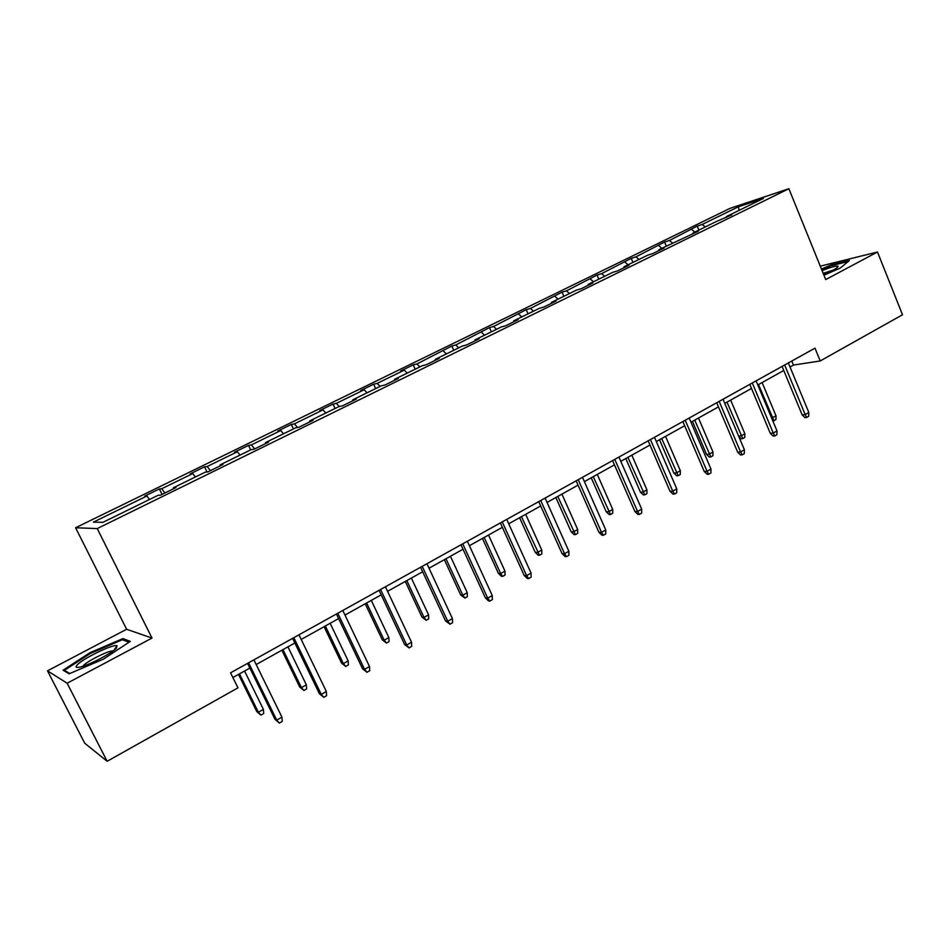 <?xml version="1.0" encoding="UTF-8"?>
<svg xmlns="http://www.w3.org/2000/svg" width="950" height="950" viewBox="0 0 950 950"><rect width="100%" height="100%" fill="white"/><g stroke="black" fill="none" stroke-linecap="round" stroke-linejoin="round"><path stroke-width="1.43" d="M47.5 670.842L67.141 683.228L152 638.068L126.611 629.268L47.5 670.842L84.716 743.221L107.148 761.283L237.951 687.847L230.553 672.826L814.981 348.151L820.23 360.952L902.5 314.771L877.491 252.011L820.278 266.166M126.611 629.268L75.596 527.761L730.063 208.347L788.88 188.717L97.232 528.58L75.596 527.761M67.141 683.228L107.148 761.283M149.494 499.498L146.917 495.983L144.637 496.126L159.374 488.918L162.058 494.392M705.28 226.955L702.193 224.473L738.423 206.768L763.384 198.455L726.501 216.541L731.832 214.807L715.908 221.742L693.168 232.893L698.369 231.23L659.015 249.636L664.074 248.057L652.911 253.531L647.9 255.087L624.031 266.796L628.936 265.299L617.488 270.916L612.631 272.389L588.169 284.382L592.919 282.969L581.186 288.729L576.484 290.106L551.404 302.409L555.987 301.091L543.946 306.992L539.422 308.287L513.689 320.898L518.106 319.687L505.756 325.743L501.398 326.931L475.012 339.874L479.239 338.758L466.557 344.969L462.389 346.061L435.302 359.338L439.339 358.328L426.324 364.717L422.358 365.691L394.547 379.323L398.371 378.433L385.011 384.988L381.259 385.843L352.699 399.855L356.298 399.083L342.558 405.816L339.043 406.553L309.7 420.933L313.061 420.292L298.953 427.215L295.664 427.821L265.513 442.605L268.613 442.106L254.113 449.219L251.085 449.683L220.079 464.883L222.917 464.526L208.002 471.841L205.248 472.162L173.351 487.801L175.916 487.588L160.562 495.128L158.092 495.282L102.933 522.334L93.349 522.168L146.917 495.983M164.92 492.991L161.737 488.728L159.374 488.918M161.737 488.728L192.743 473.563L190.202 473.86L204.535 466.842L207.017 471.96M210.425 470.654L207.171 466.509L204.535 466.842M207.171 466.509L237.346 451.761L234.543 452.188L248.508 445.36L250.669 449.884M254.695 448.934L251.382 444.897L248.508 445.36M251.382 444.897L280.761 430.54L277.709 431.086L291.306 424.448L293.419 428.913M297.528 427.476L294.429 423.854L291.306 424.448M294.429 423.854L323.024 409.866L319.758 410.543L332.999 404.071L335.065 408.5M339.162 406.517L336.348 403.358L332.999 404.071M336.348 403.358L364.206 389.738L360.715 390.533L373.623 384.228L375.642 388.598M380.012 386.46L377.174 383.396L373.623 384.228M377.174 383.396L404.332 370.12L400.639 371.022L413.214 364.871L415.197 369.206M419.853 366.926L416.967 363.933L413.214 364.871M416.967 363.933L451.82 346.014L453.756 350.301M458.672 347.878L455.762 344.969L451.82 346.014M455.762 344.969L489.476 327.608L491.364 331.859M496.529 329.317L493.596 326.468L489.476 327.608M493.596 326.468L526.205 309.664L528.058 313.856M533.461 311.208L530.492 308.429L526.205 309.664M530.492 308.429L562.056 292.149L563.861 296.305M569.489 293.538L566.497 290.831L562.056 292.149M566.497 290.831L597.051 275.049L598.821 279.158M604.663 276.296L601.635 273.647L597.051 275.049M601.635 273.647L631.216 258.353L632.949 262.426M638.994 259.457L635.954 256.868L631.216 258.353M635.954 256.868L664.584 242.036L666.294 246.074M672.529 243.01L669.453 240.481L664.584 242.036M669.453 240.481L697.193 226.112L698.867 230.102M702.193 224.473L697.193 226.112M173.577 488.739L173.351 487.801M195.391 476.995L192.743 473.563M220.257 465.832L220.079 464.883M240.041 455.098L237.346 451.761M265.656 443.555L265.513 442.605M283.504 433.782L280.761 430.54M309.819 421.883L309.7 420.933M325.814 413.036L323.024 409.866M352.782 400.805L352.699 399.855M367.032 392.825L364.206 389.738M394.606 380.285L394.547 379.323M407.194 373.124L404.332 370.12M435.338 360.299L435.302 359.338M446.334 353.934L443.436 350.989M475.012 340.824L475.012 339.874M484.5 335.219L481.567 332.346M513.665 321.86L513.689 320.898M521.728 316.968L518.759 314.165M551.356 303.371L551.404 302.409M558.042 299.155L555.049 296.424M588.097 285.332L588.169 284.382M593.489 281.77L590.461 279.11M623.936 267.746L624.031 266.796M628.081 264.812L625.041 262.2M658.908 250.586L659.015 249.636M661.865 248.247L658.801 245.694M693.037 233.842L693.168 232.893M694.866 232.061L691.778 229.567M726.358 217.491L726.501 216.541M152 638.068L97.232 528.58M788.88 188.717L825.716 279.573L877.491 252.011M790.032 366.997L793.452 365.085L820.23 360.952M232.869 677.54L249.85 668.076M256.191 664.537L294.844 642.996M301.197 639.457L338.616 618.592M344.981 615.054L381.211 594.854M387.576 591.316L422.667 571.746M429.032 568.207L463.042 549.242M469.407 545.704L502.372 527.321M508.725 523.783L540.692 505.97M547.034 502.431L578.039 485.141M584.381 481.614L614.472 464.847M620.801 461.32L649.99 445.039M656.319 441.524L684.653 425.719M690.959 422.204L718.485 406.873M724.779 403.358L751.509 388.455M757.791 384.964L783.762 370.488M791.789 361.036L793.452 365.085M739.088 210.377L738.423 206.768M823.923 275.179L840.168 268.137L849.371 260.514L830.68 265.109L821.465 269.099M130.281 641.404L122.906 638.602L89.977 652.709L63.044 670.189L69.148 673.799L103.491 659.11L130.281 641.404M830.929 265.739L830.68 265.109M123.726 640.229L122.906 638.602M90.357 653.469L89.977 652.709M782.076 366.427L802.168 414.912L805.196 414.592L784.664 364.99M808.83 412.49L808.699 416.29L806.681 417.466L805.196 414.592L808.83 412.49L788.346 362.936M806.681 417.466L804.994 417.632L802.168 414.912M771.614 418.048L776.031 415.922L762.114 382.553M776.031 415.922L775.924 419.591L773.953 420.731L758.516 384.56M773.953 420.731L772.789 420.85M749.799 384.358L770.296 433.319L773.264 433.058L752.305 382.969M776.993 430.908L776.874 434.744L774.808 435.931L773.264 433.058L776.993 430.908L756.081 380.867M774.808 435.931L773.158 436.074L770.296 433.319M716.727 402.729L737.663 452.164L740.572 451.963L719.174 401.375M744.384 449.754L744.289 453.625L742.176 454.848L740.572 451.963L744.384 449.754L723.033 399.226M742.176 454.848L740.561 454.955L737.663 452.164M738.601 436.074L741.226 435.848L744.859 433.758L730.669 400.081M744.859 433.758L744.776 437.463L742.758 438.627L726.988 402.123M742.758 438.627L741.214 438.758L738.72 436.359M712.975 452.022L712.916 455.751L710.837 456.938L709.329 457.045L706.527 454.349L709.246 454.159L712.975 452.022L698.488 418.012M710.837 456.938L694.723 420.114M706.527 454.349L692.455 421.372M823.721 274.657C833.447 270.37 838.232 267.556 838.102 266.19L837.876 266.083C835.668 265.822 830.395 267.33 822.071 270.608M833.269 270.097L823.175 273.315M821.703 269.681L830.585 265.834L848.16 261.523M116.518 648.031L116.981 645.679C113.216 643.898 83.256 658.326 77.294 664.822C75.002 667.244 75.964 667.992 80.18 667.043C89.312 665.059 112.231 653.03 116.518 648.031M113.062 650.94L112.456 650.952C107.326 651.118 87.459 661.081 83.434 665.523M69.789 673.514L64.386 670.344L90.476 653.398L122.396 639.718L128.998 642.259M64.861 671.27L64.386 670.344M682.86 421.539L704.235 471.473L707.073 471.331L685.223 420.233M710.98 469.074L710.921 472.969L708.748 474.228L707.073 471.331L710.98 469.074L689.178 418.036M708.748 474.228L707.168 474.299L704.235 471.473M680.331 470.701L680.295 474.466L678.181 475.689L676.709 475.748L673.871 473.029L676.519 472.886L680.331 470.701L665.546 436.371M678.181 475.689L661.699 438.52M673.871 473.029L659.502 439.743M648.161 440.824L669.999 491.257L672.754 491.174L650.429 439.553M676.756 488.858L676.721 492.789L674.5 494.071L672.754 491.174L676.756 488.858L654.491 437.309M674.5 494.071L672.968 494.107L669.999 491.257M646.926 489.832L646.914 493.632L644.741 494.867L643.304 494.914L640.443 492.147L643.019 492.064L646.926 489.832L631.833 455.169M644.741 494.867L627.891 457.366M640.443 492.147L625.777 458.541M612.596 460.584L634.909 511.527L637.592 511.504L614.781 459.372M641.689 509.129L641.678 513.095L639.409 514.413L637.592 511.504L641.689 509.129L618.937 457.057M639.409 514.413L637.913 514.413L634.909 511.527M612.714 509.414L612.726 513.237L610.506 514.52L609.104 514.52L606.207 511.729L608.712 511.706L612.714 509.414L597.301 474.418M610.506 514.52L593.263 476.662M606.207 511.729L591.232 477.791M576.139 480.831L598.939 532.297L601.54 532.344L578.217 479.679M605.744 529.922L605.756 533.912L603.428 535.266L601.54 532.344L605.744 529.922L582.481 477.304M603.428 535.266L601.979 535.23L598.939 532.297M577.671 529.482L577.707 533.33L575.427 534.636L574.085 534.612L571.152 531.774L573.562 531.822L577.671 529.482L561.925 494.131M575.427 534.636L557.793 496.434M571.152 531.774L555.857 497.515M538.733 501.612L562.056 553.612L564.561 553.731L540.716 500.508M568.872 551.237L568.919 555.263L566.533 556.653L564.561 553.731L568.872 551.237L545.098 498.085M566.533 556.653L565.131 556.581L562.056 553.612M541.761 550.038L541.832 553.921L539.505 555.263L538.199 555.192L535.23 552.33L537.558 552.437L541.761 550.038L525.683 514.33M539.505 555.263L521.443 516.693M535.23 552.33L519.602 517.714M500.377 522.928L524.21 575.462L526.633 575.653L502.241 521.883M531.062 573.099L531.133 577.161L528.687 578.586L526.633 575.653L531.062 573.099L506.73 519.389M528.687 578.586L527.333 578.467L524.21 575.462M504.961 571.104L505.067 575.023L502.669 576.389L501.422 576.282L498.418 573.384L500.662 573.562L504.961 571.104L488.526 535.04M502.669 576.389L500.662 573.562L484.179 537.462M498.418 573.384L482.446 538.424M460.999 544.801L485.391 597.883L487.706 598.156L462.757 543.827M492.254 595.531L492.361 599.628L489.844 601.089L487.706 598.156L492.254 595.531L467.364 541.263M489.844 601.089L488.549 600.934L485.391 597.883M467.246 592.693L467.364 596.648L464.918 598.049L460.679 594.973L462.828 595.222L467.246 592.693L450.442 556.273M464.918 598.049L462.828 595.222L445.978 558.754M460.679 594.973L444.363 559.657M420.577 567.257L445.538 620.908L447.747 621.264L422.216 566.342M452.414 618.569L452.568 622.701L449.979 624.197L447.747 621.264L452.414 618.569L426.942 563.718M449.979 624.197L445.538 620.908M428.557 614.84L428.711 618.83L426.206 620.267L421.978 617.108L424.021 617.441L428.557 614.84L411.374 578.051M426.206 620.267L424.021 617.441L406.802 580.592M421.978 617.108L405.294 581.436M379.074 590.318L404.629 644.539L406.719 644.991L380.57 589.475M411.516 642.212L411.694 646.38L409.046 647.924L406.719 644.991L411.516 642.212L385.439 586.779M409.046 647.924L404.629 644.539M388.871 637.557L389.061 641.582L386.484 643.055L382.28 639.813L384.216 640.217L388.871 637.557L371.296 600.388M386.484 643.055L384.216 640.217L366.605 603.001M382.28 639.813L365.216 603.773M336.431 614.009L362.603 668.824L364.574 669.358L337.796 613.237M369.503 666.508L369.716 670.712L366.985 672.291L364.574 669.358L369.503 666.508L342.796 610.47M366.985 672.291L362.603 668.824M348.139 660.879L348.377 664.929L345.729 666.449L341.549 663.112L343.378 663.611L348.139 660.879L330.161 623.307M345.729 666.449L343.378 663.611L325.339 626.002M341.549 663.112L324.081 626.703M292.6 638.352L319.414 693.761L321.266 694.391L293.823 637.676M326.325 691.469L326.586 695.709L323.784 697.336L321.266 694.391L326.325 691.469L298.965 634.814M323.784 697.336L319.414 693.761M306.339 684.807L306.613 688.893L303.893 690.448L299.725 687.028L301.435 687.61L306.339 684.807L287.933 646.855M303.893 690.448L301.435 687.61L282.981 649.61M299.725 687.028L281.853 650.239M247.546 663.385L275.025 719.399L276.735 720.136L248.615 662.791M281.936 717.131L282.245 721.406L279.359 723.081L276.735 720.136L281.936 717.131L253.899 659.846M279.359 723.081L275.025 719.399M263.411 709.389L263.72 713.498L260.929 715.101L256.797 711.586L258.376 712.262L263.411 709.389L244.566 671.021M260.929 715.101L258.376 712.262L239.483 673.859M256.797 711.586L238.498 674.405M836.641 268.043L838.102 266.19M114 650.239L116.981 645.679"/></g></svg>

